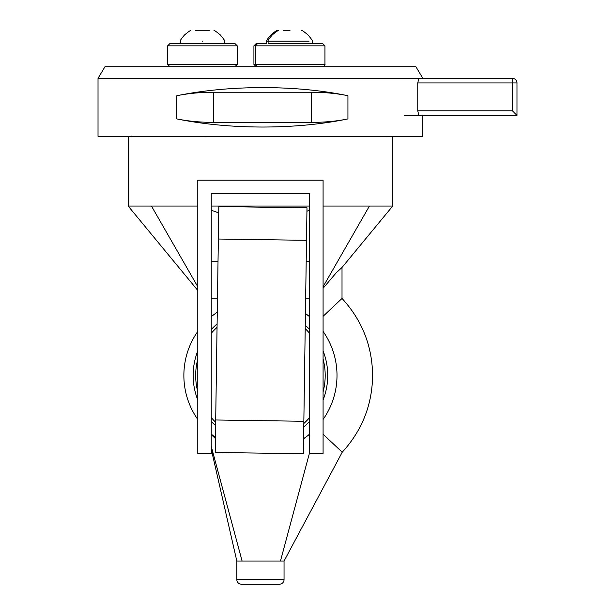 <?xml version="1.0" encoding="UTF-8"?>
<svg xmlns="http://www.w3.org/2000/svg" width="615" height="615" viewBox="0 0 615 615"><rect width="100%" height="100%" fill="white"/><g stroke="black" fill="none" stroke-linecap="round" stroke-linejoin="round"><path stroke-width="0.92" d="M211.245 449.142L236.829 561.049L236.829 579.607A4.643 4.643 0 0 0 241.464 584.25L279.402 584.25A4.643 4.643 0 0 0 284.045 579.607L284.045 561.049L236.829 561.049L242.102 561.049L211.245 446.352M242.102 561.049L284.045 561.049L342.232 452.202L323.083 434.228L342.232 452.202C362.104 430.469 372.229 404.878 372.613 375.434C372.221 345.876 362.027 320.207 342.017 298.444L342.017 267.471L336.259 272.752L323.083 288.297M280.463 561.049L309.622 452.548M309.622 434.144A76.567 76.567 -1.5 0 1 303.595 438.741A76.567 76.567 0 0 0 309.622 434.144M215.435 437.665A76.567 76.567 -1.5 0 1 211.245 434.413A76.567 76.567 0 0 0 215.435 437.665M336.997 375.434A76.567 76.567 0 0 1 323.083 419.461A76.567 76.567 0 0 0 323.083 331.416M323.083 316.318L342.017 298.444M197.792 350.881A67.281 67.281 0 0 0 197.792 399.988M211.245 421.344A67.281 67.281 0 0 0 215.611 425.618M303.764 426.91A67.281 67.281 0 0 0 309.622 421.344M323.083 399.988A67.281 67.281 0 0 0 323.083 350.881M309.622 316.756A76.567 76.567 0 0 0 305.432 313.489M217.272 312.197A76.567 76.567 0 0 0 211.245 316.756M197.792 331.416A76.567 76.567 0 0 0 197.792 419.461M381.208 136.461L380.354 136.315M307.738 136.461L305.801 136.315M323.083 206.063L392.685 206.063L342.017 267.471M309.576 206.063L211.245 206.063L211.245 210.192L218.732 212.89M309.622 206.063L309.622 210.192L306.931 211.214M128.189 136.315L128.189 206.063L197.792 206.063M151.459 206.063L197.792 286.751M211.245 298.867L217.472 298.867M305.647 298.867L309.622 298.867M323.083 286.751L369.415 206.063M323.083 453.509L309.622 453.509L309.622 193.656L211.245 193.656L211.245 453.509L197.792 453.509L197.792 180.195L323.083 180.195L323.083 453.509M136.937 136.315L131.049 136.315M206.555 136.315L204.618 136.315M211.245 434.113A76.567 76.567 0 0 0 215.435 437.38M303.595 438.68A76.567 76.567 0 0 0 309.622 434.113M309.622 329.525A67.281 67.281 0 0 0 305.263 325.258M217.103 323.959A67.281 67.281 0 0 0 211.245 329.525M308.561 136.315L310.875 136.315M308.561 136.461L305.801 136.461M385.959 136.315L387.588 136.315M385.959 136.461L380.354 136.461M131.049 136.461L131.049 135.823M202.973 136.315L204.611 136.461M309.622 261.744L306.193 261.744M218.018 261.744L211.245 261.744M323.083 391.84A64.76 64.76 0 0 0 323.083 359.037M309.622 333.315A64.76 64.76 0 0 0 305.209 328.656M217.057 327.357A64.76 64.76 0 0 0 211.245 333.315M197.792 359.037A64.76 64.76 0 0 0 197.792 391.84M211.245 417.554A64.76 64.76 0 0 0 215.657 422.221M303.818 423.512A64.76 64.76 0 0 0 309.622 417.554M303.848 421.275L303.372 453.755L215.219 452.455L215.696 419.976L303.848 421.275L306.985 207.839L218.825 206.548L218.348 239.027L306.508 240.319M215.696 419.976L218.348 239.027M283.131 30.75L290.034 30.75M309.076 41.19L268.102 41.19L268.102 43.511L318.04 43.511M268.102 43.511L322.629 43.511L324.951 45.833L253.918 45.833L253.918 64.391L324.951 64.391C325.404 64.975 324.635 65.751 322.629 66.712M195.416 30.75L209.454 30.75M202.75 43.511L224.475 43.511L224.475 41.19C225.151 41.067 223.76 38.983 220.301 34.924C215.819 31.234 213.728 29.843 214.035 30.75M169.955 43.511L234.922 43.511L237.236 45.833L167.634 45.833L169.955 43.511M321.207 43.511L312.189 43.511L312.189 41.19C312.843 41.067 311.451 38.983 308 34.924C303.518 31.234 301.427 29.843 301.734 30.75M278.549 30.75C278.856 29.843 276.773 31.234 272.291 34.924C268.84 38.983 267.448 41.067 268.117 41.19L266.679 41.19L266.679 43.511L256.24 43.511L253.918 45.833M404.286 115.436L516.977 115.436L516.977 82.956L516.977 115.436L512.403 110.792L512.403 82.956L417.754 82.956L418.877 78.313L98.023 78.313L104.981 66.712L415.886 66.712L422.843 78.313L511.265 78.313M98.023 78.313L98.023 136.315L422.843 136.315L422.843 115.436L420.821 115.436M262.736 127.036C231.955 126.974 203.327 124.268 176.843 118.918L176.843 95.717C203.327 90.359 231.955 87.653 262.736 87.591C293.509 87.653 321.906 90.359 347.936 95.717L347.936 118.918C321.906 124.268 293.509 126.974 262.736 127.036M420.03 115.436L422.843 115.436M418.877 115.436L417.754 110.792L512.403 110.792M417.754 82.956L417.754 110.792M176.843 95.717C188.19 93.419 200.459 92.258 213.651 92.235L213.651 122.393L311.421 122.393L311.421 92.235C324.612 92.258 336.782 93.419 347.936 95.717M213.651 92.235L311.421 92.235M347.936 118.918C336.782 121.209 324.612 122.37 311.421 122.393M213.651 122.393C200.459 122.37 188.19 121.209 176.843 118.918M511.019 115.436L515.9 115.436M418.877 78.313L512.333 78.313L512.403 82.956L516.977 82.956A4.643 4.643 90 0 0 512.333 78.313A4.643 4.643 0 0 1 516.977 82.956M236.829 579.607L284.045 579.607M202.127 41.19L202.75 41.19L202.127 41.19M167.634 45.833L167.634 64.391L237.236 64.391L234.922 66.712M211.245 434.597L215.419 438.51L211.245 434.597M392.685 136.315L392.685 206.063M128.189 206.063L197.792 290.434M324.951 45.833L324.951 64.391M257.662 43.511L255.34 45.833L255.34 64.391L257.662 66.712M190.835 30.75C191.142 29.843 189.059 31.234 184.569 34.924C181.118 38.983 179.726 41.067 180.395 41.19L180.395 43.511M167.634 64.391L169.955 66.712M237.236 45.833L237.236 64.391M266.702 41.19C266.026 41.067 267.417 38.983 270.869 34.924C275.351 31.234 277.442 29.843 277.134 30.75M253.918 64.391L256.24 66.712"/></g></svg>
